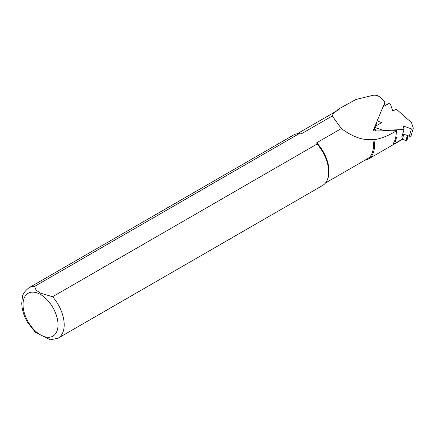 <?xml version="1.0" encoding="UTF-8"?>
<svg xmlns="http://www.w3.org/2000/svg" width="435" height="435" viewBox="0 0 435 435"><rect width="100%" height="100%" fill="white"/><g stroke="black" fill="none" stroke-linecap="round" stroke-linejoin="round"><path stroke-width="0.65" d="M407.035 139.798A0.582 0.402 -163.8 0 1 406.883 140.173L406.431 140.423A0.582 0.402 -163.8 0 1 405.877 140.445L402.397 139.227L394.768 143.463L393.479 143.512M394.001 143.49L393.093 144.012L394.752 140.728L395.823 137.085L396.633 137.047L394.768 143.463M403.838 134.257L402.397 139.227M377.036 121.436L373.018 130.978L396.573 130.674C389.091 135.47 381.533 138.515 373.899 139.825A29.107 16.807 60 0 1 368.44 159.009A29.107 16.807 60 0 1 364.84 160.249M383.773 106.319L384.834 102.676L383.208 106.586M336.462 111.094A29.107 16.807 60 0 1 338.947 108.826L338.838 109.718M384.834 102.676L384.252 100.947L380.011 97.184C377.917 95.477 375.574 94.857 372.985 95.325L355.944 99.468L338.947 108.826M375.329 131.022L376.237 127.895L383.164 130.315L404.039 129.543L401.913 136.851L395.823 137.074L396.573 130.674M341.361 128.553L332.248 115.993L301.259 133.882L299.117 133.67L34.637 286.366L36.023 290.145L40.7 293.228L52.581 296.724L317.061 144.034L316.696 142.794L341.361 128.553C352.676 137.003 363.154 140.635 372.784 139.45L373.899 139.825M339.088 109.571C335.233 111.49 332.954 113.633 332.248 115.993M372.784 139.45A28.378 16.383 60 0 1 367.559 158.677L325.51 182.95M316.696 142.794A28.378 16.383 60 0 1 327.729 178.818L327.316 179.824A29.107 16.807 60 0 1 322.645 185.451L58.165 338.147A29.107 16.807 60 0 0 52.581 296.724M34.637 286.366A29.107 16.807 60 0 0 29.058 287.731L293.533 135.035A29.107 16.807 60 0 1 299.117 133.67M317.061 144.034A29.107 16.807 60 0 1 327.316 179.824M35.175 332.171L50.362 339.849L58.165 338.147M411.445 128.869A1.468 1.017 16.2 0 0 413.25 128.336L411.129 135.644A1.468 1.017 -163.8 0 1 409.324 136.177L411.445 128.869L403.267 126.009L404.039 129.543M413.25 128.336A1.468 1.017 16.2 0 0 413.234 127.874L411.466 122.583L396.454 109.272L392.729 110.92L390.641 104.677A1.468 1.017 16.2 0 0 388.243 103.834L383.409 106.521A0.582 0.402 -163.8 0 1 383.126 106.591L377.221 120.794L381.718 122.675L375.622 126.063A1.468 1.017 -163.8 0 0 375.215 126.541L373.921 131M376.237 127.895A1.468 1.017 -163.8 0 1 375.215 126.541M383.164 130.315L382.985 130.935M375.704 126.019L377.221 120.794M409.324 136.177L402.777 133.888M408.16 135.769L406.883 140.173M407.323 135.475L405.877 140.445M407.818 135.649L406.431 140.423M40.52 294.517A24.741 14.284 60 0 1 55.675 333.569A24.741 14.284 60 0 1 25.371 316.071A24.741 14.284 60 0 1 40.52 294.517M407.04 139.983L408.258 135.802M368.44 159.009L402.587 139.292M297.132 133.795L338.56 109.881M29.058 287.731C24.925 290.928 22.707 294.065 22.413 297.143L21.75 303.103C21.897 309.415 23.773 315.756 27.383 322.128L35.365 332.351M395.828 137.085L394.768 140.733"/></g></svg>
